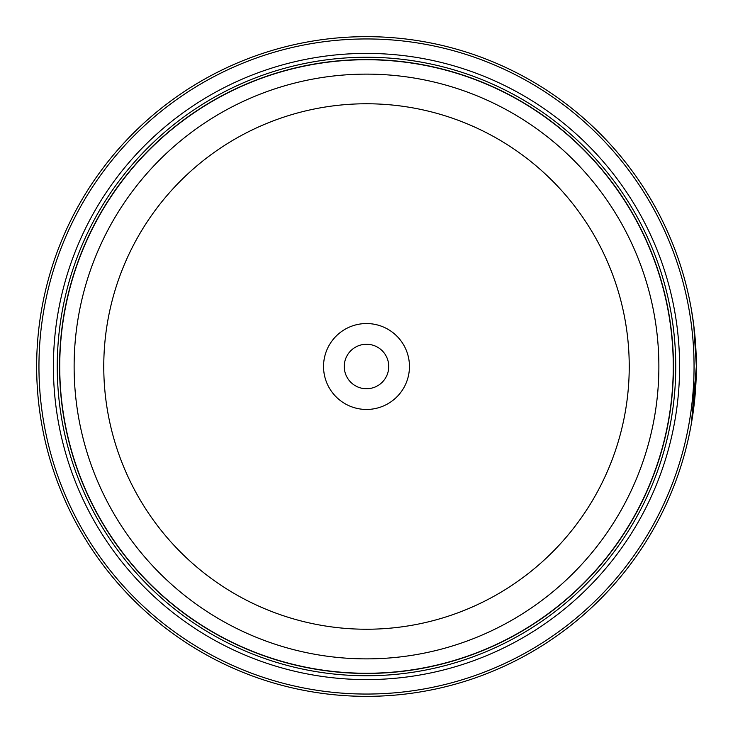 <?xml version="1.0" encoding="UTF-8"?>
<svg xmlns="http://www.w3.org/2000/svg" width="733" height="733" viewBox="0 0 733 733"><rect width="100%" height="100%" fill="white"/><g stroke="black" fill="none" stroke-linecap="round" stroke-linejoin="round"><path stroke-width="1.1" d="M673.334 366.5A306.834 306.834 0 0 1 366.5 673.334A306.834 306.834 0 0 1 59.666 366.5A306.834 306.834 0 0 1 366.5 59.666A306.834 306.834 0 0 1 673.334 366.5A306.834 306.834 0 0 0 366.5 59.666A306.834 306.834 0 0 0 59.666 366.5M691.311 309.088L693.794 325.507L696.35 366.124L694.71 333.616L693.079 320.156L694.307 329.804M693.207 411.919L696.35 366.5L691.421 423.317M696.093 353.462L696.249 358.41M696.249 358.492L696.295 360.379M409.454 366.5A42.954 42.954 0 0 0 366.5 323.546A42.954 42.954 0 0 0 323.546 366.5A42.954 42.954 0 0 0 366.5 409.454A42.954 42.954 0 0 0 409.454 366.5M388.747 366.5A22.247 22.247 0 0 0 366.5 344.253A22.247 22.247 0 0 0 344.253 366.5A22.247 22.247 0 0 0 366.5 388.747A22.247 22.247 0 0 0 388.747 366.5M38.95 366.5A327.55 327.55 0 0 0 366.5 694.05A327.55 327.55 0 0 0 694.05 366.5A327.55 327.55 0 0 0 366.5 38.95A327.55 327.55 0 0 0 38.95 366.5M696.35 366.5A329.85 329.85 0 0 1 366.5 696.35A329.85 329.85 0 0 1 36.65 366.5A329.85 329.85 0 0 1 366.5 36.65A329.85 329.85 0 0 1 696.35 366.5M679.592 366.5A313.092 313.092 0 0 0 366.5 53.408A313.092 313.092 0 0 0 53.408 366.5A313.092 313.092 0 0 0 366.5 679.592A313.092 313.092 0 0 0 679.592 366.5M675.753 366.5A309.253 309.253 0 0 0 366.5 57.247A309.253 309.253 0 0 0 57.247 366.5A309.253 309.253 0 0 0 366.5 675.753A309.253 309.253 0 0 0 675.753 366.5M673.453 366.5A306.953 306.953 0 0 1 366.5 673.453A306.953 306.953 0 0 1 59.547 366.5A306.953 306.953 0 0 1 366.5 59.547A306.953 306.953 0 0 1 673.453 366.5M693.739 325.076L693.537 323.528M59.74 366.5A306.761 306.761 0 0 0 366.5 673.26A306.761 306.761 0 0 0 673.26 366.5A306.761 306.761 0 0 0 366.5 59.74A306.761 306.761 0 0 0 59.74 366.5M658.875 366.5A292.375 292.375 0 0 1 366.5 658.875A292.375 292.375 0 0 1 74.125 366.5A292.375 292.375 0 0 1 366.5 74.125A292.375 292.375 0 0 1 658.875 366.5M103.765 366.5A262.735 262.735 0 0 0 366.5 629.235A262.735 262.735 0 0 0 629.235 366.5A262.735 262.735 0 0 0 366.5 103.765A262.735 262.735 0 0 0 103.765 366.5"/></g></svg>
